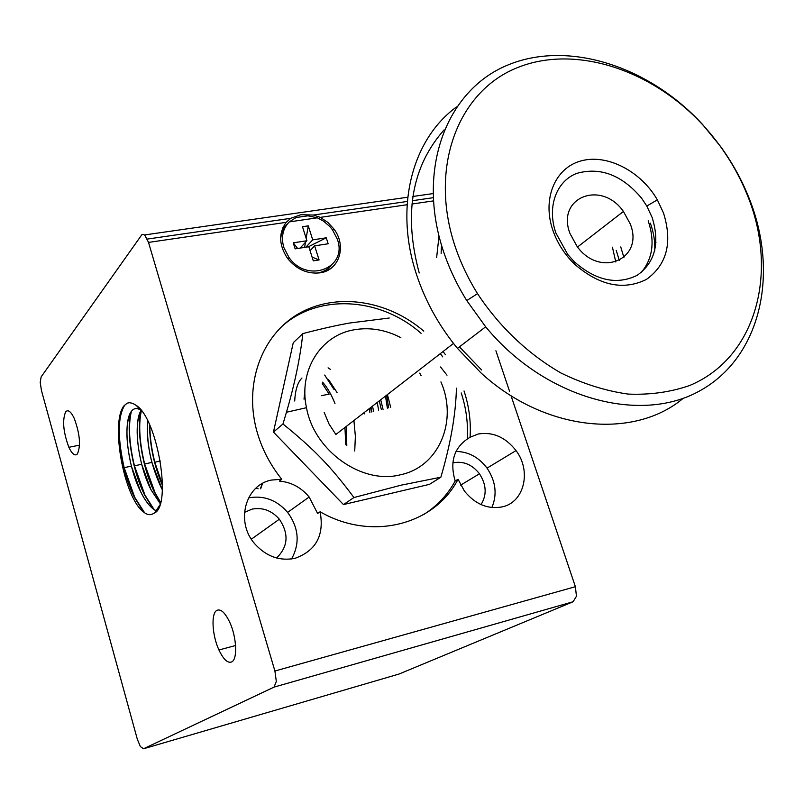 <?xml version="1.0" encoding="UTF-8"?>
<svg xmlns="http://www.w3.org/2000/svg" width="804" height="804" viewBox="0 0 804 804"><rect width="100%" height="100%" fill="white"/><g stroke="black" fill="none" stroke-linecap="round" stroke-linejoin="round"><path stroke-width="1.21" d="M452.823 462.933L453.727 462.702C463.717 461.004 472.29 464.702 479.465 473.777C486.46 484.611 486.993 494.882 481.043 504.59M464.029 390.955C469.074 406.311 471.094 421.738 470.069 437.235L478.269 433.999C492.912 431.637 505.495 437.165 516.027 450.592C531.595 470.913 524.369 502.188 502.379 506.852C487.958 509.595 475.325 504.359 464.481 491.154L458.049 479.244C434.582 524.881 371.589 541.574 320.113 511.776C324.434 535.152 316.123 550.65 295.189 558.267C279.892 561.343 266.486 556.609 254.948 544.047C235.069 522.007 245.25 484.701 271.581 480.048L281.762 479.274L279.38 481.104C291.179 482.109 301.098 487.405 309.148 497.003L317.6 513.485L320.113 511.776M455.999 451.476C468.33 451.597 478.671 457.144 487.043 468.129C495.777 481.284 497.395 494.42 491.877 507.555M329.188 267.662L328.042 270.174M331.228 265.621C327.369 269.943 322.354 272.466 316.193 273.179M317.319 217.814L323.409 221.05L329.781 226.487L332.444 229.723L337.318 239.23C348.142 267.953 307.46 284.073 289.038 257.551L283.802 247.431C280.948 237.19 282.767 228.678 289.249 221.904L317.319 217.814L308.002 215.814L296.113 217.532L289.249 221.904M324.193 412.462L328.987 423.949L335.861 434.492L453.496 343.439M570.016 233.562C555.896 197.362 601.312 179.634 623.432 211.462L630.155 223.753C644.607 258.637 600.618 278.717 577.212 246.647L570.016 233.562M389.257 318.012L349.559 323.037C336.745 325.298 321.168 328.816 302.817 333.6C300.214 357.639 294.756 383.86 286.445 412.261L282.968 423.999C313.872 448.954 331.057 466.772 353.951 497.535L401.206 485.154L440.863 477.214L429.497 484.34L343.479 504.58L273.45 432.09L293.259 342.715L302.817 333.6M400.834 337.65C385.548 329.74 370.051 327.107 354.363 329.751C320.947 335.067 298.324 370.353 306.485 407.688C314.163 451.104 362.222 484.933 400.613 474.742C439.185 466.722 458.029 420.703 440.914 381.9M654.757 250.546C655.139 241.512 653.672 232.356 650.325 223.1M648.175 220.809C655.089 241.532 652.758 258.777 641.19 272.556M300.877 214.708L313.409 215.03L320.324 217.371L327.741 222.316L333.831 228.879C346.916 245.783 339.539 270.305 320.133 272.827C307.48 274.224 296.646 269.451 287.641 258.486C278.867 245.32 278.385 233.281 286.194 222.346L290.656 218.326L300.877 214.708M143.534 748.765L274.033 687.118L573.101 601.754L399.065 674.023L143.534 748.765L140.388 746.574L137.313 739.198L41.446 390.483L40.21 382.332L41.135 376.905L141.836 234.728L143.413 234.416L144.861 235.291L148.519 242.406L286.194 222.346M573.101 601.754L576.438 596.236L575.393 586.699L274.908 671.018L276.325 681.44L274.033 687.118M385.488 396.07L387.377 408.191M421.125 375.699L419.718 373.146M421.145 375.689L419.909 373.408M377.227 402.472L378.644 410.301M369.106 408.744L369.86 412.392M383.056 409.407L380.714 399.769M373.699 411.668L372.493 406.131M364.272 413.909L364.041 412.673M304.907 390.774L304.012 399.156M346.785 445.527L346.403 426.321M337.057 392.543L328.524 379.528M301.952 378.021C297.661 382.352 295.259 390.02 294.716 401.025M322.293 383.619L329.168 394.121L321.349 395.689M258.094 488.772L256.094 488.018M162.398 489.877L161.122 487.445C150.69 464.722 146.248 442.612 147.795 421.105M162.398 489.937L151.866 462.421C147.936 446.763 146.569 432.974 147.765 421.065M160.277 503.696L150.961 489.656C137.906 464.481 133.152 422.462 141.052 410.462C135.675 421.587 135.876 439.537 141.655 464.28L150.931 489.666L160.267 503.716M159.895 504.892L155.041 512.429L153.624 513.394C150.68 515.454 147.343 515.022 143.614 512.078C123.695 497.535 110.158 421.809 124.158 405.628L127.173 403.146L129.555 402.703L132.76 403.357L136.157 405.357C157.554 418.261 172.518 507.123 153.936 513.213M140.75 491.887L140.71 491.887C145.775 501.957 151.031 508.329 156.478 511.002L152.86 508.681C148.629 505.153 144.589 499.555 140.75 491.887C127.102 465.426 122.66 420.874 131.655 411.015M140.72 491.887L131.394 466.159C125.334 439.607 125.414 421.226 131.625 411.025C134.167 407.97 137.283 407.759 140.961 410.392L141.353 410.693C138.378 424.703 139.474 442.471 144.65 463.988L151.866 462.421M470.069 437.235L467.214 439.105C468.24 423.658 466.24 408.271 461.215 392.955M281.762 479.274C270.717 465.506 262.677 450.371 257.642 433.879C242.989 385.397 261.199 335.238 298.636 313.741C336.082 292.093 387.578 300.033 423.788 331.137M443.064 351.509L445.506 354.785M442.753 356.906L440.321 353.629M421.105 333.328C379.398 296.475 315.751 293.028 279.42 328.746M244.446 512.389L252.124 509.113C262.677 507.203 271.742 510.56 279.35 519.203C289.078 533.786 288.154 546.71 276.576 557.976M248.506 497.907L248.768 497.847C263.863 495.174 276.817 500.018 287.631 512.389C298.807 527.806 300.123 543.333 291.561 558.971M77.345 454.009C74.893 456.26 72.069 454.029 68.873 447.295C63.245 432.049 62.169 420.231 65.647 411.839C68.069 409.306 70.933 411.507 74.249 418.412C79.938 434.019 80.973 445.878 77.345 454.009M231.683 661.943C227.673 663.431 223.432 659.441 218.949 649.994C212.166 635.461 210.899 613.563 216.758 610.427C220.728 608.558 225.05 612.507 229.733 622.266C236.677 637.11 237.713 659.421 231.683 661.943M386.623 395.196L388.623 407.839M370.564 407.618L371.448 411.96M390.684 407.256L387.407 394.583M381.337 409.558L379.287 400.874M371.92 411.829L370.956 407.316M354.725 451.014L355.378 436.321L353.911 420.512M330.404 369.368L328.092 367.83M345.76 444.682L344.946 427.447M333.931 389.337L324.685 375.066M144.66 512.851L134.7 497.264L124.168 467.647C117.474 437.708 117.635 416.924 124.64 405.316L127.173 403.146M143.735 512.178L134.419 497.324C120.831 470.38 114.932 426.291 121.886 409.849M154.177 509.666L144.921 495.023L134.439 465.817C129.132 443.446 128.117 425.296 131.384 411.367M153.333 509.043L144.64 495.093C132.097 470.31 125.916 430.673 130.952 411.98M160.639 502.42L155.071 492.802L144.65 463.988M160.549 502.761L154.8 492.862C142.318 468.42 136.167 429.376 141.122 410.512M162.519 484.933L154.81 462.22C151.524 449.165 149.866 436.894 149.835 425.406M162.519 485.616C154.046 465.446 149.725 445.175 149.564 424.793M262.265 483.596L260.385 488.782M262.576 483.425L260.757 488.49M159.594 505.746L155.071 512.429M274.908 671.018L148.519 242.406M334.997 403.648C331.429 394.593 327.298 387.438 322.595 382.171M495.897 350.765L509.505 391.146M511.032 395.699L575.393 586.699M423.467 514.681C436.924 506.208 447.496 494.983 455.185 481.003L458.049 479.244M313.289 260.858L308.826 246.748L295.138 248.858L293.239 242.828L306.927 240.748L302.485 226.708L308.284 225.854L312.726 239.863L326.253 237.803L328.153 243.773L314.625 245.853L319.098 259.933L313.289 260.858M282.887 227.653L285.319 226.346M353.951 497.535L343.479 504.58M282.968 423.999L273.45 432.09M440.863 477.214C450.632 443.808 455.818 414.13 456.421 388.171M447.004 375.197L440.542 366.986M300.103 248.094L306.927 240.748M312.103 257.119L319.098 259.933M308.284 225.854L306.153 238.316M305.47 242.305L304.595 247.401M312.726 239.863L305.862 247.2M310.063 250.687L314.625 245.853M293.239 242.828L297.641 248.476M308.314 246.828L326.253 237.803M280.646 239.743C280.958 233.512 283.149 228.316 287.229 224.165M467.214 439.105C453.757 448.501 449.748 462.461 455.185 481.003M444.069 129.926C411.678 166.589 403.397 214.266 419.226 272.958M683.249 398.281C633.783 439.949 544.67 431.426 481.104 373.036L457.466 348.373C439.115 326.002 425.537 301.601 416.743 275.179C393.95 207.583 412.02 139.313 456.481 106.972M443.466 251.35C449.175 268.375 456.943 284.787 466.772 300.585L485.666 326.816C544.449 398.382 639.693 424.502 699.621 390.935C760.011 357.83 778.895 276.053 750.413 201.553C743.047 182.186 733.168 163.915 720.766 146.73L702.485 124.359C648.888 66.069 567.815 39.677 507.113 65.325C446.401 90.561 416.07 169.503 443.466 251.35M748.956 199.181C778.131 275.109 755.147 358.242 689.661 385.508C670.576 392.141 650.034 395.005 628.035 394.081C605.603 390.895 583.272 383.88 561.021 373.026C528.298 354.232 499.254 326.655 477.506 293.641C468.099 278.536 460.652 262.838 455.164 246.567C428.833 168.348 457.496 92.721 515.535 68.42C573.543 43.728 651.391 68.993 702.907 125.012C723.128 147.092 738.474 171.815 748.956 199.181M555.936 233.1C546.79 207.191 556.217 181.181 576.729 173.393C600.367 166.76 621.994 175.021 641.592 198.186L646.808 206.055L652.144 217.492C660.094 243.23 655.069 262.516 637.08 275.38C616.799 285.219 595.854 280.666 574.247 261.732L567.724 254.436L555.936 233.1M553.031 230.778C557.463 243.21 564.498 254.205 574.146 263.772C599.07 285.591 623.15 290.817 646.406 279.44C666.978 264.616 672.677 242.456 663.491 212.959L657.35 199.854C640.939 171.202 607.181 153.664 581.151 160.87C555.001 167.765 541.816 199.08 553.031 230.778M655.963 242.356L655.109 239.934M459.436 346.876L481.596 369.951M615.794 261.993L612.427 247.19M620.738 246.969L623.924 257.491M619.331 260.556L616.226 250.325M436.652 257.421L438.994 236.145M441.507 245.2L441.135 253.421M320.324 217.371L407.095 204.729M411.889 204.035L433.296 200.92M432.944 193.603L412.864 196.477M407.749 197.211L144.479 234.959M479.465 473.777L460.662 485.134M516.027 450.592L487.043 468.129M289.038 257.551L287.882 258.798M623.432 211.462L577.513 247.019M306.485 407.688L286.445 412.261M333.831 228.879L332.695 230.075M147.303 239.069L290.656 218.326M313.409 215.03L407.337 201.442M412.271 200.729L433.105 197.714M279.35 519.203L251.361 539.182M309.148 497.003L287.631 512.389M68.873 447.295L79.536 445.155M218.949 649.994L235.582 645.511M136.157 405.357L140.961 410.392M124.168 467.647L131.394 466.159M134.439 465.817L141.655 464.28M154.81 462.22L160.338 460.983M296.113 217.532L308.002 215.814M434.451 507.274L431.637 508.952M457.466 348.373L485.666 326.816M477.506 293.641L466.772 300.585M574.247 261.732L574.146 263.772M646.808 206.055L657.35 199.854M702.907 125.012L702.485 124.359"/></g></svg>
